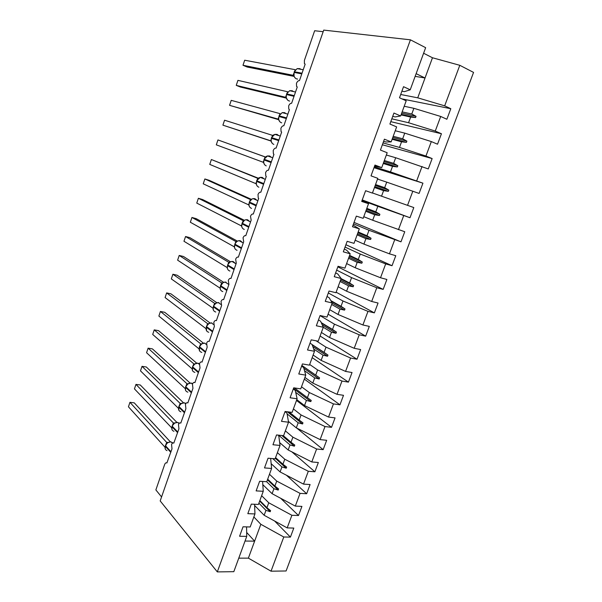 <?xml version="1.0" encoding="UTF-8"?>
<svg xmlns="http://www.w3.org/2000/svg" width="602" height="602" viewBox="0 0 602 602"><rect width="100%" height="100%" fill="white"/><g stroke="black" fill="none" stroke-linecap="round" stroke-linejoin="round"><path stroke-width="0.9" d="M253.856 516.945L260.832 524.289L283.783 536.999L271.028 571.185L286.085 570.982L473.556 72.406L459.8 65.302L444.667 105.847L450.815 108.714L401.895 98.879M192.655 383.677L191.248 383.09L192.437 384.166C193.182 382.518 194.002 382.014 194.92 382.631L200.03 367.875L199.51 363.713C200.255 362.073 201.091 361.539 202.024 362.118L207.171 347.249L206.629 343.125C207.381 341.469 208.224 340.905 209.18 341.447L214.365 326.465L213.8 322.386C214.56 320.7 215.418 320.113 216.389 320.618L221.611 305.523L221.032 301.482C221.792 299.781 222.665 299.164 223.651 299.63L228.918 284.422L228.308 280.419C229.084 278.703 229.972 278.056 230.972 278.485L236.277 263.157L235.653 259.199C236.428 257.46 237.331 256.783 238.347 257.174L243.697 241.726L243.042 237.813C243.833 236.052 244.743 235.352 245.782 235.698L251.169 220.129L250.5 216.261C251.29 214.485 252.215 213.748 253.276 214.056L258.702 198.367L258.25 198.013L258.01 194.544C258.807 192.745 259.748 191.978 260.824 192.241L266.295 176.431L265.798 176.047L265.58 172.654C266.385 170.833 267.341 170.035 268.432 170.261L273.948 154.33L273.398 153.909L273.203 150.598C274.023 148.754 274.986 147.926 276.1 148.107L281.661 132.049L281.059 131.605L280.893 128.361C281.721 126.503 282.699 125.637 283.835 125.78L289.434 109.594L288.787 109.12L288.644 105.952C289.479 104.071 290.473 103.175 291.624 103.273L297.268 86.959L296.575 86.47L296.455 83.369C297.298 81.458 298.306 80.533 299.48 80.585L305.169 64.143L304.424 63.631L304.401 60.373L314.65 30.732L323.161 31.71M404.198 106.268L413.875 108.307L411.783 114.004L416.035 116.321L415.576 117.563L410.654 117.059L408.57 122.733L435.261 131.055L441.439 133.749L390.796 121.657M450.815 108.714L446.865 119.256L440.709 116.464L413.875 108.307M401.903 91.188L404.386 91.662L410.225 89.796L403.543 86.688L399.495 97.787L406.192 100.82L400.646 115.975L395.16 116.931L392.722 116.374M395.236 130.747L404.747 133.132L402.67 138.776L406.884 141.131L406.425 142.365L401.557 141.801L399.487 147.43L425.938 156.046L432.146 158.567L382.36 144.766M441.439 133.749L437.526 144.202L431.333 141.583L404.747 133.132M400.646 115.975L393.934 113.048L389.915 124.05L396.643 126.902L391.149 141.914L386.01 141.982L383.617 141.335M386.349 155.015L395.695 157.739L393.633 163.33L397.809 165.731L397.358 166.957L392.527 166.333L390.48 171.909L422.935 183.174L374 167.695M432.146 158.567L428.27 168.929L395.695 157.739M391.149 141.914L384.4 139.175L380.426 150.079L387.184 152.735L381.736 167.619L374.594 166.077M377.537 179.08L386.717 182.128L384.678 187.673L388.817 190.119L388.365 191.331L383.579 190.653L381.548 196.184L413.807 207.555L409.992 217.736L377.823 206.313L375.798 211.814L379.9 214.289L379.456 215.493L374.715 214.763L372.698 220.242L404.755 231.74L400.977 241.831L368.996 230.288L366.994 235.743L371.058 238.264L370.621 239.453L365.918 238.663L363.917 244.103L389.449 253.833L395.777 255.707L392.03 265.715L385.686 263.902L360.252 254.059L358.265 259.47L362.299 262.028L361.862 263.209L357.197 262.367L355.218 267.755L380.524 277.755L386.883 279.471L383.165 289.389L376.792 287.741L351.583 277.627L349.611 282.993L353.607 285.589L353.171 286.763L348.55 285.867L346.586 291.21L371.675 301.467L378.056 303.032L374.376 312.867L367.98 311.369L342.982 301L341.025 306.313L344.991 308.946L344.562 310.113L339.979 309.165L338.031 314.47L362.901 324.982L369.312 326.397L365.662 336.149L359.236 334.795L334.456 324.177L332.515 329.445L336.443 332.116L336.021 333.267L331.476 332.274L329.542 337.526L354.202 348.295L360.636 349.559L357.016 359.228L350.567 358.024L326.006 347.158L324.079 352.381L327.97 355.09L327.548 356.233L323.048 355.188L321.129 360.395L345.571 371.411L352.035 372.533L348.445 382.119L341.974 381.058L317.615 369.944L315.711 375.129L319.572 377.868L319.15 379.004L314.688 377.905L312.784 383.075L337.022 394.333L343.509 395.311L339.949 404.815L333.448 403.904L309.308 392.542L307.411 397.681L311.242 400.458L310.828 401.579L306.395 400.443L304.514 405.567L328.541 417.058L335.051 417.893L331.521 427.33L324.997 426.547L301.06 414.951L299.186 420.053L302.979 422.86L302.565 423.974L298.178 422.785L296.304 427.871L320.129 439.595L326.668 440.295L323.161 449.649L316.614 449.009L292.881 437.18L291.022 442.237L294.784 445.081L294.378 446.187L290.021 444.946L288.17 449.987L311.791 461.952L318.345 462.509L314.876 471.787L308.307 471.283L284.769 459.228L282.925 464.24L286.657 467.114L286.251 468.213L281.939 466.926L280.096 471.93L303.521 484.113L310.098 484.542L306.651 493.738L300.067 493.369L276.724 481.088L274.896 486.062L278.598 488.967L278.192 490.058L273.918 488.734L272.089 493.693L295.311 506.094L301.918 506.395L298.502 515.515L291.887 515.274L268.748 502.775L266.934 507.712L270.599 510.647L270.2 511.723L265.956 510.353L264.15 515.274L287.177 527.901L293.806 528.067L290.412 537.112L283.783 536.999M422.935 183.174L419.09 193.438L386.717 182.128M381.736 167.619L374.963 165.061L371.02 175.859L377.808 178.343L372.412 193.091L365.61 190.714L361.704 201.414L368.522 203.717L363.172 218.33L356.339 216.126L352.471 226.736L359.319 228.865L354.014 243.351L347.151 241.319L343.313 251.832L350.191 253.788L344.938 268.146L338.046 266.28L334.245 276.702L341.146 278.493L335.939 292.715L329.023 291.022L325.253 301.346L332.184 302.972L327.021 317.073L320.076 315.538L316.343 325.772L323.304 327.24L318.187 341.214L311.211 339.844L307.517 349.988L314.5 351.29L309.428 365.143L302.43 363.932L298.765 373.985L305.771 375.136L300.744 388.869L293.723 387.816L290.089 397.779L297.117 398.772L292.136 412.385L285.085 411.482L281.488 421.362L288.539 422.205L283.595 435.697L276.529 434.945L272.954 444.743L280.035 445.435L275.137 458.814L268.048 458.205L264.504 467.92L271.607 468.461L266.746 481.728L259.635 481.269L256.128 490.893L263.247 491.292L258.431 504.446L251.297 504.13L247.821 513.672L254.955 513.935L250.184 526.976L243.027 526.795L239.581 536.262L246.737 536.382L233.817 571.682L217.314 571.9L160.185 500.932L323.725 30.1L410.429 39.822L217.314 571.9M362.065 200.421L377.823 206.313M362.238 199.932L409.992 217.736M361.907 200.842L368.522 203.717M353.524 223.846L368.996 230.288M354.044 222.416L400.977 241.831M353.073 225.073L359.319 228.865M345.051 247.076L360.252 254.059M345.909 244.721L392.03 265.715M344.314 249.093L346.526 250.116L350.191 253.788M336.646 270.11L351.583 277.627M337.835 266.852L383.165 289.389M335.63 272.902L337.797 274.008L341.146 278.493M328.316 292.956L342.982 301M336.127 292.203L374.376 312.867M327.021 296.515L329.143 297.697L332.184 302.972M320.053 315.614L334.456 324.177M328.075 314.191L365.662 336.149M318.481 319.925L320.573 321.182L323.304 327.24M316.103 340.807L326.006 347.158M320.091 336.014L357.016 359.228M310.015 343.132L312.062 344.472L314.5 351.29M309.676 364.466L317.615 369.944M312.167 357.656L348.445 382.119M301.617 366.151L303.634 367.566L305.771 375.136M301.504 386.785L309.308 392.542M304.311 379.125L339.949 404.815M293.294 388.975L295.273 390.457L297.117 398.772M293.4 408.924L301.06 414.951M296.508 400.435L331.521 427.33M285.039 411.61L286.981 413.168L288.539 422.205M285.363 430.881L292.881 437.18M296.756 428.09L323.161 449.649M278.094 435.111L278.756 435.682L280.035 445.435M161.577 496.943L155.865 489.923L164.632 464.556C165.257 463.006 165.994 462.479 166.859 462.991L171.999 448.844L171.562 444.532C172.217 443.072 172.955 442.598 173.797 443.125L178.929 428.827L178.47 424.553C179.148 423.033 179.923 422.559 180.788 423.116L185.905 408.668L185.431 404.424C186.138 402.851 186.936 402.362 187.832 402.949L192.941 388.35L192.444 384.144M277.387 452.659L284.769 459.228M291.842 451.846L314.876 471.787M270.644 458.431L271.607 468.461M269.478 474.263L276.724 481.088M286.439 475.226L306.651 493.738M262.6 481.457L263.247 491.292M261.637 495.694L268.748 502.775M280.667 498.275L298.502 515.515M254.578 504.273L254.955 513.935M274.617 521.008L290.412 537.112M246.587 526.885L246.737 536.382M444.667 105.847L417.735 97.825L400.699 94.499M391.827 118.812L408.57 122.733M383.038 142.922L399.487 147.43M374.316 166.822L390.48 171.909M372.465 192.949L381.548 196.184M363.774 216.69L372.698 220.242M355.157 240.236L363.917 244.103M346.609 263.578L355.218 267.755M338.128 286.733L346.586 291.21M329.73 309.691L338.031 314.47M321.393 332.462L329.542 337.526M313.123 355.045L321.129 360.395M304.928 377.439L312.784 383.075M296.794 399.653L304.514 405.567M288.403 421.415L296.304 427.871M279.667 442.613L288.17 449.987M271.148 463.69L280.096 471.93M262.811 484.655L272.089 493.693M440.709 116.464L435.261 131.055M431.333 141.583L425.938 156.046M422.047 166.476L416.697 180.811M412.837 191.15L407.531 205.365M403.709 215.614L398.449 229.708M394.664 239.867L389.449 253.833M385.686 263.902L380.524 277.755M376.792 287.741L371.675 301.467M367.98 311.369L362.901 324.982M359.236 334.795L354.202 348.295M350.567 358.024L345.571 371.411M341.974 381.058L337.022 394.333M333.448 403.904L328.541 417.058M324.997 426.547L320.129 439.595M316.614 449.009L311.791 461.952M308.307 471.283L303.521 484.113M300.067 493.369L295.311 506.094M291.887 515.274L287.177 527.901M410.429 39.822L425.644 47.678L410.225 89.796M401.037 114.892L410.654 117.059M402.144 111.882L411.783 114.004M392.105 139.295L401.557 141.801M393.196 136.315L402.67 138.776M383.248 163.496L392.527 166.333M384.332 160.538L393.633 163.33M374.459 187.493L383.579 190.653M375.535 184.558L384.678 187.673M365.753 211.279L374.715 214.763M366.821 208.367L375.798 211.814M357.121 234.87L365.918 238.663M358.175 231.981L366.994 235.743M348.558 258.258L357.197 262.367M349.604 255.398L358.265 259.47M340.062 281.458L348.55 285.867M341.101 278.621L349.611 282.993M331.642 304.462L339.979 309.165M330.829 300.616L341.025 306.313M323.289 327.27L331.476 332.274M321.212 322.604L332.515 329.445M313.687 349.025L323.048 355.188M312.099 344.57L324.079 352.381M304.529 370.734L314.688 377.905M301.88 365.444L315.711 375.129M295.695 392.353L306.395 400.443M294.363 387.906L307.411 397.681M287.101 413.867L298.178 422.785M289.103 411.994L299.186 420.053M278.598 435.163L290.021 444.946M283.286 435.667L291.022 442.237M272.774 458.611L281.939 466.926M275.573 457.61L282.925 464.24M266.618 481.72L273.918 488.734M267.679 479.177L274.896 486.062M258.898 503.182L265.956 510.353M259.853 500.563L266.934 507.712M254.631 505.484L264.15 515.274M260.832 524.289L248.378 558.137L238.768 558.152M271.028 571.185L248.378 558.137M246.677 532.446L254.623 541.16L245.037 541.032M459.8 65.302L432.477 57.762L423.605 53.239M416.132 73.67L425.035 77.989L417.735 97.825M432.477 57.762L425.035 77.989L415.147 76.364M259.665 501.075L270.2 511.723M267.454 479.786L278.192 490.058M275.317 458.325L286.251 468.213M281.849 435.517L294.378 446.187M287.327 411.768L302.565 423.974M293.46 388.531L310.828 401.579M301.865 365.474L319.572 377.868M303.822 368.228L319.15 379.004M312.175 344.78L327.97 355.09M312.814 346.586L327.548 356.233M321.385 322.996L336.443 332.116M322.243 324.892L336.021 333.267M331.175 301.218L344.991 308.946M332.131 303.13L344.562 310.113M340.935 279.065L353.607 285.589M340.514 280.216L353.171 286.763M349.401 255.955L362.299 262.028M348.972 257.114L361.862 263.209M357.927 232.65L371.058 238.264M357.505 233.817L370.621 239.453M366.535 209.15L379.9 214.289M366.099 210.331L379.456 215.493M375.212 185.446L388.817 190.119M374.775 186.643L388.365 191.331M383.963 161.547L397.809 165.731M383.519 162.751L397.358 166.957M392.782 137.444L406.884 141.131M392.338 138.656L406.425 142.365M401.684 113.131L416.035 116.321M401.241 114.35L415.576 117.563M168.093 442.357L167.175 442.944L165.279 446.278C164.685 448.452 165.279 449.912 167.063 450.642M165.813 444.517L166.716 442.44L129.942 402.332L134.254 402.851L170.306 441.8M166.671 442.395L168.018 442.387M129.942 402.332L128.444 406.801L164.948 447.166M167.454 442.861L166.716 442.44M174.783 422.897L172.097 425.975L171.999 426.795C171.389 429.083 172.037 430.588 173.955 431.295M172.533 425.035L173.414 423.003L135.954 384.4L140.266 384.979L176.853 422.348M173.376 422.965L174.595 422.973M135.954 384.4L134.449 388.892L171.653 427.789M174.181 423.364L173.414 423.003M181.518 403.295L178.862 406.35L178.764 407.163C178.139 409.578 178.847 411.121 180.901 411.798M179.298 405.409L180.164 403.43L142.012 366.347L146.316 366.987L183.429 402.753M180.118 403.393L181.24 403.423M142.012 366.347L140.492 370.87L178.403 408.276M178.862 406.817L178.839 410.195M180.954 403.731L180.164 403.43M188.313 383.549L185.672 386.589L185.582 387.395C184.942 389.93 185.709 391.518 187.899 392.158M186.116 385.641L186.921 383.677L148.107 348.174L152.404 348.882L190.044 383.022M186.921 383.677L187.711 383.895M148.107 348.174L146.579 352.727L185.213 388.621M185.469 390.088L185.687 390.54M187.771 383.956L186.951 383.677M195.146 363.653L192.542 366.678L192.452 367.476C191.79 370.117 192.61 371.743 194.897 372.36M192.979 365.723L193.806 363.856L154.24 329.873L158.537 330.648L196.688 363.156M193.761 363.819L194.356 364.014M154.24 329.873L152.705 334.464L192.068 368.808M192.527 367.175L192.429 370.456M194.649 364.037L193.806 363.856M202.039 343.614L199.45 346.617L199.367 347.407C198.705 350.071 199.51 351.734 201.798 352.396M199.894 345.661L200.707 343.847L160.418 311.46L164.707 312.295L203.371 343.155M200.662 343.81L201.196 343.99M160.418 311.46L158.875 316.073L198.976 348.844M199.435 347.136L199.54 350.808M201.565 343.968L200.707 343.847M208.984 323.424L206.418 326.412L206.335 327.195C205.666 329.881 206.471 331.582 208.743 332.281M206.87 325.441L207.652 323.688L166.641 292.911L170.915 293.814L210.09 323.011M207.607 323.658L208.089 323.816M166.641 292.911L165.083 297.561L205.937 328.594M206.396 326.946L206.546 330.731M208.54 323.748L207.652 323.688M215.975 303.084L213.432 306.057L213.356 306.832C212.679 309.541 213.477 311.272 215.742 312.017M214.605 303.355L172.902 274.241L177.176 275.219L216.855 302.738M172.902 274.241L171.329 278.922L212.95 308.201M213.891 305.079L214.658 303.385L215.042 303.498M213.161 309.601L213.612 310.512M215.569 303.378L214.658 303.385M223.026 282.594L220.43 286.311C219.745 289.05 220.535 290.819 222.8 291.601M220.964 284.558L221.709 282.932L179.208 255.451L183.467 256.49L223.651 282.323M221.656 282.902L222.04 283.03M179.208 255.451L177.628 260.162L219.941 288.065L220.016 287.651M220.467 286.123L220.212 289.11L220.738 290.149M222.642 282.857L221.709 282.932M230.13 261.945L227.624 264.888L227.556 265.648C226.864 268.409 227.646 270.208 229.904 271.043M228.098 263.879L228.813 262.322L185.551 236.526L189.811 237.632L230.498 261.772M185.551 236.526L183.964 241.267L227.029 267.491L227.135 266.957M227.586 265.482L227.323 268.454L227.917 269.643M229.776 262.186L228.813 262.322M237.286 241.139L236.195 241.628M235.924 241.537L191.948 217.472L196.192 218.654L237.384 241.093M191.948 217.472L190.345 222.243L234.17 246.767L234.306 246.105M235.284 243.042L235.969 241.56M234.757 244.683L234.479 247.655L235.156 248.987M244.495 220.181L241.966 223.839C241.259 226.653 242.027 228.519 244.277 229.445M243.133 220.618L198.382 198.284L202.618 199.54L244.292 220.257M198.382 198.284L196.764 203.092L241.372 225.893L241.53 225.103M242.523 222.048L243.343 220.693M241.981 223.733L241.695 226.691L242.455 228.181M249.687 221.513L247.61 219.79L246.037 219.707L243.185 220.641M252.035 198.999L249.311 201.971L249.258 202.701C248.536 205.538 249.303 207.442 251.538 208.412M250.394 199.548L204.861 178.967L209.09 180.291L251.267 199.3M249.822 200.895L250.628 199.608M204.861 178.967L203.235 183.813L248.573 204.83L248.814 203.943M249.258 202.618L248.957 205.568L249.822 207.223M256.866 200.27L254.902 198.683L253.149 198.607L250.552 199.593M259.319 177.733L257.852 178.35M257.806 178.343L211.377 159.522L258.348 178.222M211.377 159.522L209.744 164.399L255.933 183.655L256.151 182.624M257.182 179.569L257.769 178.327M256.279 184.295L257.242 186.108M266.663 156.294L264.052 159.221L264 159.936C263.262 162.826 264.015 164.805 266.242 165.874M264.594 158.085L265.143 156.934L217.947 139.935L265.354 156.956M217.947 139.935L216.306 144.841L263.247 162.284L263.548 161.155M263.977 159.914L263.661 162.856L264.729 164.843M265.693 156.829L265.143 156.934M263.638 162.69L263.292 162.299M274.068 134.69L273.413 134.983M270.659 140.763L222.906 125.156L224.561 120.212L272.578 135.375L272.066 136.436M222.906 125.156L271.02 141.049M278.658 135.54L277.108 134.404L274.858 134.359L271.502 137.602L271.096 141.252L270.998 139.521M271.096 141.252L272.285 143.419M273.067 135.292L272.578 135.375M271.284 141.824L271.126 141.395M278.305 119.151L229.558 105.335L231.221 100.353L280.065 113.65L279.599 114.613M229.558 105.335L278.613 119.67M278.139 119.083L278.5 117.721M278.929 116.555L278.591 119.482L279.9 121.83M278.794 120.076L278.192 119.098M285.927 97.351L236.247 85.371L237.933 80.359L287.613 91.752L287.199 92.618M236.247 85.371L240.439 87.049L286.289 98.118M285.672 97.231L286.07 95.756M286.484 94.627L286.138 97.539L287.575 100.082M286.349 98.171L285.724 97.246M293.595 75.385L242.99 65.272L244.683 60.223L295.221 69.697L294.852 70.449M242.99 65.272L247.174 67.025L294.032 76.386L295.326 78.17M293.257 75.22L293.693 73.632M294.107 72.526L294.024 76.364M293.957 76.093L293.317 75.227M172.94 442.929L170.878 441.883C168.394 441.913 166.596 443.185 165.482 445.698L165.384 445.45M170.991 451.763L165.482 445.698L165.279 446.278L170.787 452.35M165.399 445.879L165.234 448.934M166.701 442.395L167.589 442.651M179.358 423.191L177.598 422.423C175.122 422.423 173.323 423.68 172.202 426.208L172.097 425.975M177.816 432.048L172.202 426.208L171.999 426.795L177.613 432.642M172.104 426.419L171.931 429.459M173.406 422.965L174.068 423.304M185.943 403.468L184.37 402.828C181.902 402.783 180.096 404.032 178.975 406.576L178.862 406.35M184.686 412.189L178.975 406.576L178.764 407.163L184.483 412.784M180.148 403.393L180.961 403.618M187.673 383.91L191.195 383.083C188.727 383 186.921 384.242 185.792 386.793L185.672 386.589M191.617 392.18L185.792 386.793L185.582 387.395L191.406 392.782M185.672 387.063L185.476 390.096M199.488 363.789L197.915 363.172C195.499 363.141 193.746 364.376 192.655 366.874L192.542 366.678M198.592 372.021L192.655 366.874L192.452 367.476L198.382 372.63M204.989 343.163L204.627 343.117C202.295 343.163 200.609 344.389 199.578 346.805L199.45 346.617M205.621 351.711L199.578 346.805L199.367 347.407L205.41 352.328M211.957 322.981L211.385 322.913C209.142 323.033 207.532 324.252 206.546 326.585L206.418 326.412M212.702 331.258L206.546 326.585L206.335 327.195L212.491 331.868M218.985 302.648L218.202 302.573C216.043 302.753 214.5 303.972 213.567 306.215L213.432 306.057M219.843 310.64L213.567 306.215L213.356 306.832L219.625 311.264M213.409 306.614L213.168 309.601M226.059 282.165L225.073 282.075C223.003 282.323 221.528 283.527 220.641 285.694L220.505 285.551M227.029 289.871L220.641 285.694L220.43 286.311L226.811 290.495M235.45 263.48L233.192 261.531L232.003 261.441C230.017 261.735 228.609 262.931 227.767 265.023L227.624 264.888M234.276 268.943L227.767 265.023L227.556 265.648L234.058 269.576M242.553 242.576L240.371 240.74L238.986 240.649C237.098 240.996 235.751 242.177 234.953 244.194L234.735 244.818C234.035 247.61 234.81 249.439 237.06 250.319M241.575 247.858L234.953 244.194L234.735 244.818L241.357 248.491M250.545 221.935L246.037 219.707C244.231 220.099 242.945 221.265 242.185 223.207L242.027 223.101M248.927 226.615L242.185 223.207L241.966 223.839L248.709 227.255M257.889 200.729L253.149 198.607C251.425 199.036 250.199 200.188 249.476 202.061L249.311 201.971M256.339 205.199L249.476 202.061L249.258 202.701L256.113 205.846M264.09 178.869L262.246 177.424L260.32 177.349L256.655 180.675L256.595 181.398C255.873 184.257 256.625 186.199 258.86 187.222M263.804 183.625L256.821 180.758L256.595 181.398L263.586 184.28M256.587 181.352L256.286 184.295M271.351 157.288L269.651 155.993L267.551 155.933L264.052 159.221M271.336 161.885L264.218 159.289L264 159.936L271.111 162.54M271.502 137.602L274.858 134.359L280.276 136.052M278.922 139.973L271.675 137.655L271.457 138.309C270.712 141.222 271.449 143.238 273.669 144.352L273.842 144.412M271.276 138.257L278.688 140.635M286.003 113.627L284.626 112.649L282.225 112.612L279.012 115.817L278.967 116.51C278.222 119.452 278.952 121.506 281.164 122.673L281.713 122.838M286.56 117.894L279.193 115.855L278.967 116.51L286.334 118.556M293.4 91.549L292.203 90.721L289.66 90.699L286.575 93.867L286.537 94.552C285.784 97.516 286.507 99.608 288.712 100.827L289.645 101.061M294.265 95.643L286.77 93.889L286.537 94.552L294.032 96.312M300.842 69.298L299.834 68.628L297.162 68.62L294.205 71.743L294.167 72.421C293.4 75.416 294.122 77.545 296.319 78.817L297.636 79.08M302.031 73.211L294.401 71.751L294.167 72.421L301.798 73.888M172.556 443.11L170.825 441.838L167.341 442.779M167.815 442.485L166.822 442.538M179.05 423.515L177.567 422.393L174.249 423.206M174.467 423.04L173.481 423.063M185.687 403.882L184.355 402.806L180.848 403.679M181.179 403.46L180.186 403.453M180.705 403.814L180.329 404.13M187.546 384.031L187.162 384.347M199.345 364.391L197.915 363.172L194.559 363.999M194.431 364.097L194.04 364.421M206.373 344.51L204.627 343.117L201.482 343.938M200.978 344.352L201.346 343.945M213.544 324.523L211.385 322.913L208.465 323.725M220.926 304.454L218.202 302.573L215.501 303.363M228.88 284.52L225.073 282.075L222.589 282.85M236.044 263.827L232.003 261.441L229.723 262.179M243.268 242.967L238.986 240.649L236.917 241.357M236.872 241.387L234.803 244.073M265.286 179.351L260.32 177.349L258.837 177.921L256.655 180.675M272.751 157.792L267.551 155.933L266.234 156.46M287.861 114.132L282.225 112.612L279.012 115.817M295.514 92.031L289.66 90.699L286.575 93.867M303.227 69.742L297.162 68.62L294.205 71.743"/></g></svg>

